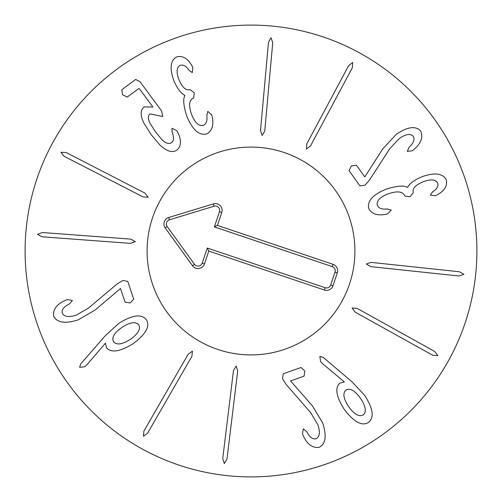 <?xml version="1.0" encoding="UTF-8"?>
<svg xmlns="http://www.w3.org/2000/svg" width="502" height="502" viewBox="0 0 502 502"><rect width="100%" height="100%" fill="white"/><g stroke="black" fill="none" stroke-linecap="round" stroke-linejoin="round"><path stroke-width="0.75" d="M130.79 239.121L135.345 241.644L130.47 243.376L42.024 236.787L37.455 234.346L42.337 232.533L130.79 239.121M144.971 193.126L148.184 197.223L143.02 196.916L64.162 156.31L60.911 152.282L66.12 152.514L144.971 193.126M176.572 130.482L177.689 132.258C181.592 140.083 181.385 145.988 177.068 149.979C172.562 153.11 166.852 151.472 159.937 145.059L151.466 135.013L144.068 123.41C140.158 115.491 140.209 109.988 144.231 106.895L152.915 107.045L139.512 88.873L138.79 88.54L127.232 97.062L122.582 94.803L121.798 89.689L135.665 79.467L139.989 81.675L161.638 111.024L162.698 116.508L150.161 113.898C147.77 115.535 147.764 118.748 150.148 123.548L155.589 131.976L162.064 139.832C165.924 143.415 169.111 144.338 171.634 142.612C174.018 140.66 174.175 137.259 172.117 132.415L171.96 128.286L176.572 130.482M211.618 114.776L212.258 116.859C213.908 125.349 212.039 131.041 206.642 133.934C199.225 135.835 192.63 129.987 186.857 116.382C183.475 105.79 182.841 98.856 184.956 95.568L184.868 95.349C180.996 93.523 177.363 88.716 173.956 80.935C169.381 68.341 170.347 60.309 176.855 56.845C182.69 55.502 187.66 58.376 191.764 65.467L192.881 67.695L192.279 72.589L188.871 70.249C186.317 66.164 183.487 64.513 180.381 65.298C176.578 67.218 176.083 71.955 178.9 79.523C182.295 87.499 186.01 90.856 190.045 89.601L194.305 92.857L193.647 98.028L193.283 98.166C189.016 100.318 188.476 105.796 191.664 114.607C194.996 122.915 198.88 126.51 203.335 125.393C206.366 123.919 207.527 120.612 206.811 115.479L207.822 111.425L211.618 114.776M264.761 130.991L262.169 135.509L260.513 130.608L268.488 42.268L271.005 37.744L272.743 42.651L264.761 130.991M310.531 145.894L306.383 149.044L306.772 143.879L348.608 65.674L352.693 62.486L352.373 67.682L310.531 145.894M369.372 180.256L364.854 185.288L359.921 185.853L349.015 170.567L351.344 165.949L356.464 165.246L364.803 176.936L382.794 148.843L396.291 134.348C407.436 126.774 415.549 125.625 420.62 130.909C423.406 137.096 421.147 143.321 413.83 149.577L412.462 150.738L407.298 151.378L409.099 147.23C413.635 142.945 415.022 139.318 413.253 136.349C410.46 133.325 405.817 134.034 399.328 138.477L389.709 148.774L369.372 180.256M387.82 213.764L385.731 214.367C377.222 215.885 371.555 213.927 368.75 208.481C366.962 201.038 372.911 194.538 386.609 188.978C397.251 185.765 404.198 185.238 407.448 187.397L407.668 187.315C409.557 183.475 414.42 179.917 422.251 176.635C434.92 172.255 442.933 173.347 446.297 179.911C447.546 185.765 444.596 190.685 437.443 194.682L435.19 195.761L430.308 195.083L432.705 191.714C436.834 189.229 438.522 186.424 437.788 183.305C435.931 179.465 431.193 178.9 423.588 181.598C415.562 184.868 412.142 188.532 413.334 192.586L410.008 196.79L404.857 196.05L404.719 195.686C402.635 191.381 397.164 190.76 388.31 193.81C379.951 197.01 376.293 200.844 377.335 205.312C378.772 208.368 382.06 209.579 387.199 208.945L391.24 210.018L387.82 213.764M370.777 266.644L366.303 263.983L371.229 262.395L459.43 271.764L463.917 274.343L458.979 276.006L370.777 266.644M355.159 312.175L352.078 307.977L357.236 308.441L434.776 351.507L437.895 355.636L432.705 355.234L355.159 312.175M113.584 341.768C116.596 345.294 122.137 344.516 130.219 339.434C138.037 333.905 140.905 329.067 138.822 324.926C135.735 321.324 130.169 322.115 122.124 327.298C114.268 332.726 111.425 337.551 113.584 341.768M105.489 335.505L119.15 323.125C132.679 314.785 141.777 313.687 146.44 319.843C150.318 326.394 145.731 334.432 132.679 343.952C119.633 351.852 110.898 353.075 106.487 347.622L105.47 343.167L86.89 364.803L84.65 366.767L79.611 367.326L80.69 363.906L105.489 335.505M117.104 283.975L122.89 280.486L127.772 281.39L133.727 299.198L130.15 302.932L125.042 302.104L120.493 288.487L95.06 310.079L77.917 319.981C65.04 323.959 56.946 322.679 53.645 316.147C52.792 309.414 56.776 304.124 65.605 300.284L67.249 299.575L72.382 300.478L69.439 303.917C63.848 306.684 61.457 309.747 62.279 313.097C64.068 316.812 68.711 317.496 76.222 315.149L88.434 308.121L117.104 283.975M188.2 354.186L192.442 351.174L191.896 356.32L147.626 433.176L143.446 436.232L143.923 431.042L188.2 354.186M233.48 370.52L236.21 366.083L237.716 371.034L226.973 459.079L224.319 463.522L222.737 458.564L233.48 370.52M286.071 384.363L282.488 378.633L283.316 373.733L301.031 367.502L304.821 371.022L304.074 376.142L290.526 380.905L312.514 405.992L322.686 422.979C326.865 435.792 325.716 443.906 319.234 447.307C312.514 448.267 307.161 444.364 303.189 435.598L302.449 433.966L303.271 428.821L306.753 431.707C309.615 437.255 312.708 439.595 316.053 438.723C319.736 436.878 320.345 432.222 317.879 424.748L310.663 412.65L286.071 384.363M348.576 406.57C354.224 414.301 359.106 417.093 363.216 414.947C366.705 411.847 365.801 406.306 360.518 398.331C354.958 390.6 350.132 387.833 346.029 390.041C342.527 393.079 343.381 398.594 348.576 406.57M322.522 363.643L320.533 361.434L319.887 356.407L323.376 357.493L352.09 381.89L364.69 395.356C373.174 408.703 374.417 417.746 368.418 422.483C361.923 426.462 353.816 422 344.096 409.099C336.039 396.241 334.69 387.55 340.055 383.032L344.435 381.991L322.522 363.643M476.9 251A225.9 225.9 0 0 1 138.05 446.636A225.9 225.9 0 0 1 138.05 55.364A225.9 225.9 0 0 1 476.9 251M147.086 251A103.914 103.914 0 0 1 302.957 161.01A103.914 103.914 0 0 1 302.957 340.99A103.914 103.914 0 0 1 147.086 251M332.268 266.606L214.36 226.923L219.456 211.781A4.355 4.355 0 0 0 214.059 206.222L169.444 219.807A4.355 4.355 0 0 0 167.185 226.527L194.506 264.328A4.355 4.355 0 0 0 202.162 263.161L207.257 248.026L325.164 287.709A4.355 4.355 0 0 0 330.686 284.973L335.01 272.128A4.355 4.355 0 0 0 332.268 266.606L333.039 264.316A6.777 6.777 0 0 1 337.3 272.9L332.977 285.745A6.777 6.777 0 0 1 324.392 290.005L208.782 251.088L204.458 263.939A6.777 6.777 0 0 1 192.542 265.746L165.221 227.946A6.777 6.777 0 0 1 168.741 217.492L213.356 203.906A6.777 6.777 0 0 1 221.752 212.553L217.429 225.398L333.039 264.316M217.429 225.398L214.36 226.923M208.782 251.088L207.257 248.026M217.849 349.486A103.914 103.914 0 0 1 182.282 173.052A103.914 103.914 0 0 1 352.862 230.468A103.914 103.914 0 0 1 217.849 349.486M221.752 212.553L219.456 211.781M213.356 203.906L214.059 206.222M168.741 217.492L169.444 219.807M165.221 227.946L167.185 226.527M192.542 265.746L194.506 264.328M204.458 263.939L202.162 263.161M324.392 290.005L325.164 287.709M332.977 285.745L330.686 284.973M337.3 272.9L335.01 272.128"/></g></svg>
